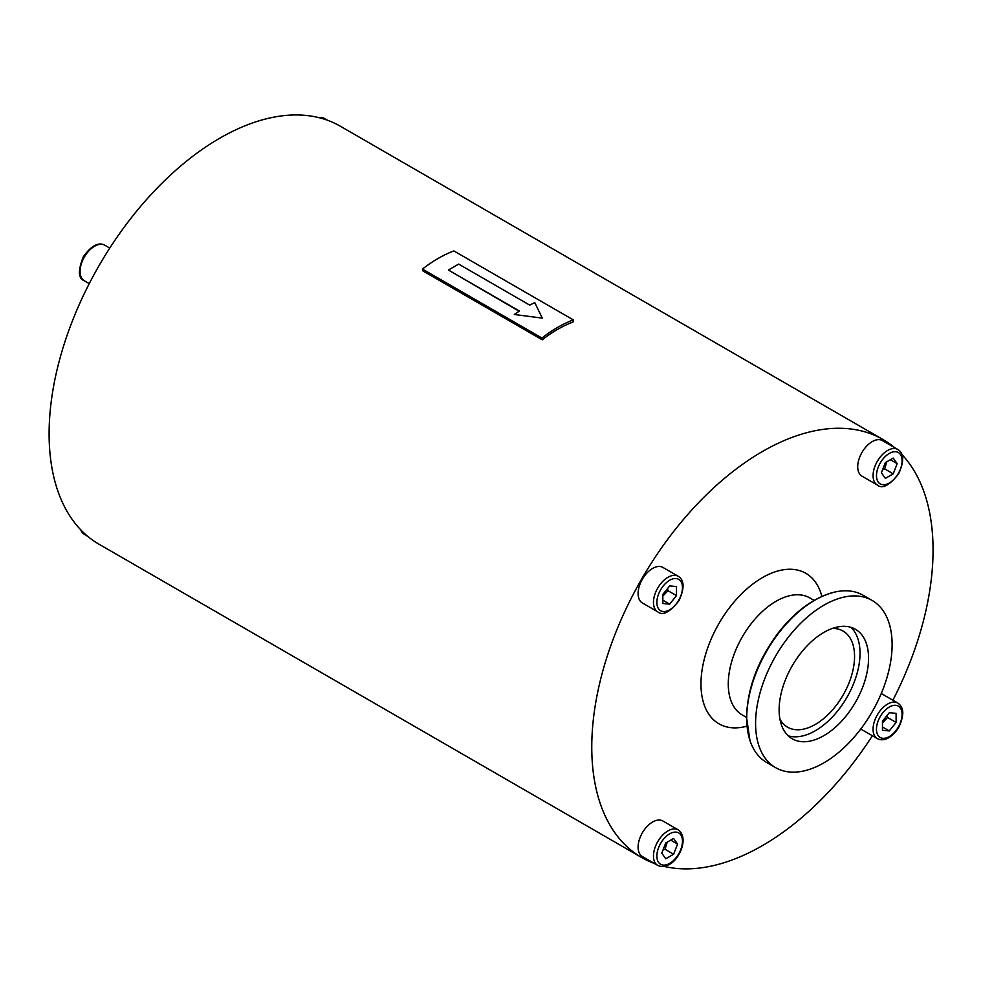 <?xml version="1.0" encoding="UTF-8"?>
<svg xmlns="http://www.w3.org/2000/svg" width="982" height="982" viewBox="0 0 982 982"><rect width="100%" height="100%" fill="white"/><g stroke="black" fill="none" stroke-linecap="round" stroke-linejoin="round"><path stroke-width="1.47" d="M519.097 311.208L448.406 270.025L519.404 311.012L514.286 314.473L542.273 318.119L534.797 302.628L529.679 305.083L458.668 264.084L448.406 270.025M542.273 318.119L514.286 314.473M542.224 339.809L541.929 338.029A127.906 73.846 -60 0 1 573.341 319.899L573.046 322.01A125.487 72.459 120 0 0 542.224 339.809L422.776 270.836L422.469 269.068L541.929 338.029M422.469 269.068A127.906 73.846 -60 0 1 453.88 250.938L573.341 319.899M779.131 709.851A63.229 36.506 -60 0 1 806.738 646.217A63.229 36.506 -60 0 1 855.457 629.278A63.229 36.506 -60 0 1 855.457 702.29A63.229 36.506 -60 0 1 792.228 738.795A63.229 36.506 -60 0 1 779.131 709.851M850.903 627.314A63.229 36.506 -60 0 1 846.926 697.367A63.229 36.506 -60 0 1 788.251 735.837M832.343 628.443A55.508 32.05 -60 0 1 843.059 631.045A55.508 32.05 -60 0 1 843.072 695.133A55.508 32.05 -60 0 1 787.564 727.183A55.508 32.05 -60 0 1 779.953 719.192M654.405 863.485A241.339 139.334 -60 0 1 641.749 857.568A241.339 139.334 -60 0 1 591.765 747.093A241.339 139.334 -60 0 1 697.11 504.22A241.339 139.334 -60 0 1 883.076 439.568A241.339 139.334 -60 0 1 894.528 447.571M901.918 454.543A241.339 139.334 -60 0 1 892.896 700.215M872.384 735.751A241.339 139.334 -60 0 1 664.127 866.394M872.212 441.63A20.512 11.845 -60 0 1 882.474 440.611L897.83 449.474A20.512 11.845 120 0 0 887.581 450.493A20.512 11.845 120 0 0 874.176 468.574A20.512 11.845 120 0 0 877.319 485.01L861.963 476.147A20.512 11.845 -60 0 1 858.82 459.711A20.512 11.845 -60 0 1 872.212 441.63M877.319 738.599C880.964 740.526 885.077 740.047 889.667 737.163C897.388 731.786 901.758 723.881 902.789 713.448C902.912 708.918 901.255 705.469 897.83 703.063A20.512 11.845 120 0 0 877.319 714.908A20.512 11.845 120 0 0 877.319 738.599L861.963 729.736A20.512 11.845 -60 0 1 860.833 728.926M881.21 693.636A20.512 11.845 -60 0 1 882.474 694.2L897.83 703.063M642.351 856.525A20.512 11.845 -60 0 1 642.351 832.834A20.512 11.845 -60 0 1 662.862 820.989L678.218 829.864A20.512 11.845 120 0 0 657.707 841.709A20.512 11.845 120 0 0 657.707 865.388L642.351 856.525M638.104 593.545A20.512 11.845 -60 0 1 647.052 572.899A20.512 11.845 -60 0 1 662.862 567.4L678.218 576.274A20.512 11.845 120 0 0 662.408 581.774A20.512 11.845 120 0 0 653.46 602.408A20.512 11.845 120 0 0 657.707 611.798L642.351 602.936A20.512 11.845 -60 0 1 638.104 593.545M775.584 767.642L766.709 762.511A96.531 55.728 -60 0 1 749.953 740.465A96.531 55.728 -60 0 1 746.713 718.321A96.531 55.728 -60 0 1 835.768 591.839A96.531 55.728 -60 0 1 863.239 595.313L872.114 600.432A96.531 55.728 -60 0 1 872.114 711.901A96.531 55.728 -60 0 1 775.584 767.642A96.531 55.728 -60 0 1 755.588 723.452A96.531 55.728 -60 0 1 797.728 626.295A96.531 55.728 -60 0 1 872.114 600.432M883.076 439.568L340.41 126.261A241.339 139.334 120 0 0 99.084 265.594A241.339 139.334 120 0 0 99.084 544.261L641.749 857.568M662.838 596.111L667.969 590.71L667.564 588.537M669.675 585.923L676.5 586.536L676.5 595.632L669.675 604.126L662.838 603.513L662.838 594.417L669.675 585.923M667.969 590.71L676.5 595.632M662.838 600.186L669.675 604.126M662.997 850.031L665.072 849.295L667.195 842.163M661.782 853.162L665.722 843.01L673.615 838.456L677.555 844.066L673.615 854.217L665.722 858.771L661.782 853.162M665.072 849.295L673.615 854.217M670.731 840.126L677.555 844.066M882.462 722.899L887.581 717.498L887.176 715.338M889.287 730.915L882.462 730.313L882.462 721.205L889.287 712.723L896.112 713.325L896.112 722.433L889.287 730.915L882.462 726.975M887.581 717.498L896.112 722.433M882.622 469.654L884.696 468.905L886.807 461.773M884.696 468.905L893.227 473.84L885.347 478.381L881.406 472.784L885.347 462.62L893.227 458.078L897.167 463.676L893.227 473.84M897.167 463.676L890.343 459.736M318.905 117.644A20.512 11.845 -60 0 1 324.453 118.441L327.755 120.356M80.242 529.298L84.329 534.355A20.512 11.845 -60 0 1 80.868 529.949M104.841 245.23C98.519 241.781 91.363 245.586 83.384 256.658C77.836 270.504 78.155 278.544 84.329 280.766A20.512 11.845 -60 0 1 84.329 257.075A20.512 11.845 -60 0 1 104.841 245.23L109.775 248.09M746.983 726.14A86.882 50.156 -60 0 1 700.976 684.037A86.882 50.156 -60 0 1 754.63 582.694A86.882 50.156 -60 0 1 821.873 596.418M746.553 717.437L742.282 714.97A67.574 39.01 -60 0 1 728.276 684.037A67.574 39.01 -60 0 1 757.773 616.033A67.574 39.01 -60 0 1 809.843 597.928L814.127 600.395M656.872 602.408A18.106 10.446 -60 0 1 676.07 578.533A18.106 10.446 -60 0 1 676.07 604.126A18.106 10.446 -60 0 1 656.872 602.408M669.675 863.387A18.106 10.446 -60 0 1 658.591 847.626A18.106 10.446 -60 0 1 680.759 834.823A18.106 10.446 -60 0 1 669.675 863.387M902.077 714.43A18.106 10.446 -60 0 1 882.879 738.317A18.106 10.446 -60 0 1 882.879 712.711A18.106 10.446 -60 0 1 902.077 714.43M889.287 453.451A18.106 10.446 -60 0 1 900.371 469.224A18.106 10.446 -60 0 1 878.203 482.015A18.106 10.446 -60 0 1 889.287 453.451M318.033 117.435L324.453 118.441M84.329 534.355L87.631 536.258M84.329 280.766L89.264 283.614M749.953 740.465L746.553 717.449C747.29 688.64 757.687 660.677 777.732 633.55C795.408 610.743 814.753 596.835 835.768 591.839M657.707 611.798C662.727 616.033 669.834 612.289 679.053 600.567C684.65 588.12 684.368 580.018 678.218 576.274M657.707 865.388C661.512 867.155 665.33 866.861 669.172 864.491C679.114 859.962 689.389 837.928 678.218 829.864M877.319 485.01C882.339 489.245 889.447 485.501 898.665 473.766C904.262 461.331 903.98 453.23 897.83 449.474"/></g></svg>
